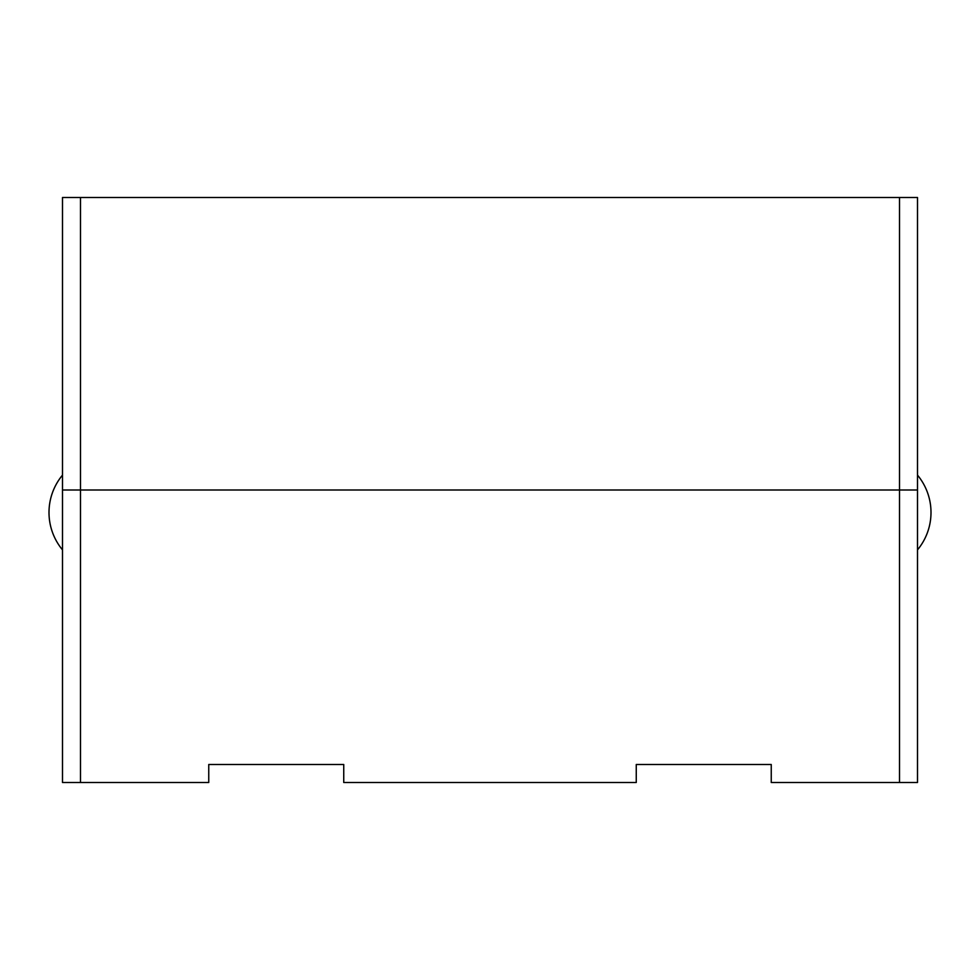 <?xml version="1.0" encoding="UTF-8"?>
<svg xmlns="http://www.w3.org/2000/svg" width="980" height="980" viewBox="0 0 980 980"><rect width="100%" height="100%" fill="white"/><g stroke="black" fill="none" stroke-linecap="round" stroke-linejoin="round"><path stroke-width="1.47" d="M917.501 197.495L62.5 197.495L62.5 782.505L208.752 782.505L208.752 764.498L343.747 764.498L343.747 782.505L636.253 782.505L636.253 764.498L771.248 764.498L771.248 782.505L917.501 782.505L917.501 197.495M917.501 475.116A58.506 58.506 0 0 1 917.501 549.878M62.5 549.878A58.506 58.506 0 0 1 62.5 475.116M917.501 490L62.5 490M80.495 197.495L80.495 782.505M899.505 197.495L899.505 782.505"/></g></svg>
